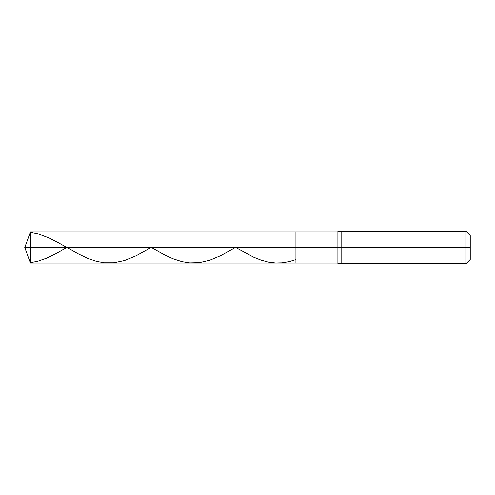 <?xml version="1.0" encoding="UTF-8"?>
<svg xmlns="http://www.w3.org/2000/svg" width="495" height="495" viewBox="0 0 495 495"><rect width="100%" height="100%" fill="white"/><g stroke="black" fill="none" stroke-linecap="round" stroke-linejoin="round"><path stroke-width="0.74" d="M30.393 247.5L30.393 262.994L30.393 247.5L30.393 262.994L30.393 247.5L295.923 247.5L295.923 262.994L295.923 232.006L295.923 262.994L295.923 247.5L337.089 247.5L337.089 262.994L337.089 247.5L337.089 262.994L337.089 247.5L341.117 247.5L341.117 263.643L341.117 247.5L341.117 263.643L341.117 247.5L466.055 247.5L466.055 263.643L466.055 231.357L466.055 247.5L466.055 231.357L466.055 247.5L470.25 247.5L470.25 259.442L470.25 235.558L470.25 247.5L341.117 247.5L341.117 231.357L341.117 247.5L341.117 231.357L341.117 247.5L337.089 247.5L337.089 232.006L337.089 247.5L337.089 232.006L337.089 247.5L295.923 247.5L295.923 232.006L295.923 247.5L30.393 247.5L30.393 232.006L30.393 247.5L30.393 232.006L30.393 247.5L24.75 247.5L30.393 247.5M30.393 232.347L39.099 234.166L48.782 237.81L57.494 242.173L78.142 253.799L87.819 258.39L96.531 261.335L104.278 262.752L113.955 262.74L124.604 260.475L136.218 255.723L151.229 247.5L164.606 254.913L172.996 258.737L182.03 261.632L189.777 262.857L199.454 262.604L209.781 260.197L220.751 255.618L235.546 247.5L253.657 257.183L261.082 260.116L268.5 262.096L275.597 262.95L282.051 262.796L289.148 261.608L295.923 259.559M30.393 262.653L37.812 261.199L46.524 258.173L55.879 253.694L66.912 247.5M470.25 259.442L466.055 263.643L341.117 263.643L337.089 262.994L30.393 262.994L24.75 247.5L30.393 232.006L337.089 232.006L341.117 231.357L466.055 231.357L470.25 235.558"/></g></svg>
